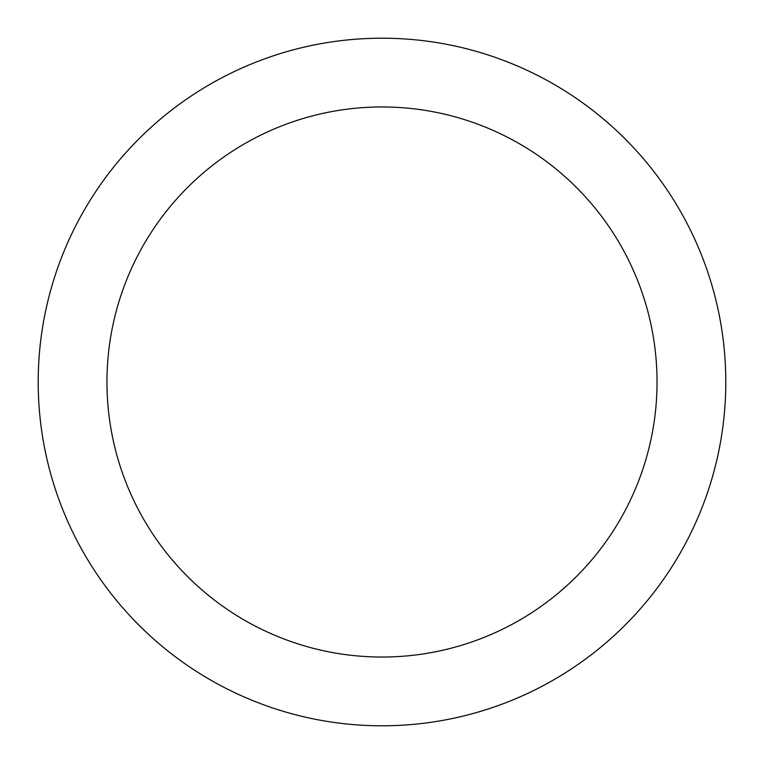 <?xml version="1.0" encoding="UTF-8"?>
<svg xmlns="http://www.w3.org/2000/svg" width="764" height="764" viewBox="0 0 764 764"><rect width="100%" height="100%" fill="white"/><g stroke="black" fill="none" stroke-linecap="round" stroke-linejoin="round"><path stroke-width="1.15" d="M657.04 382A275.04 275.04 0 0 0 382 106.96A275.04 275.04 0 0 0 106.96 382A275.04 275.04 0 0 0 382 657.04A275.04 275.04 0 0 0 657.04 382M38.2 382A343.8 343.8 0 0 1 382 38.2A343.8 343.8 0 0 1 725.8 382A343.8 343.8 0 0 1 382 725.8A343.8 343.8 0 0 1 38.2 382"/></g></svg>
